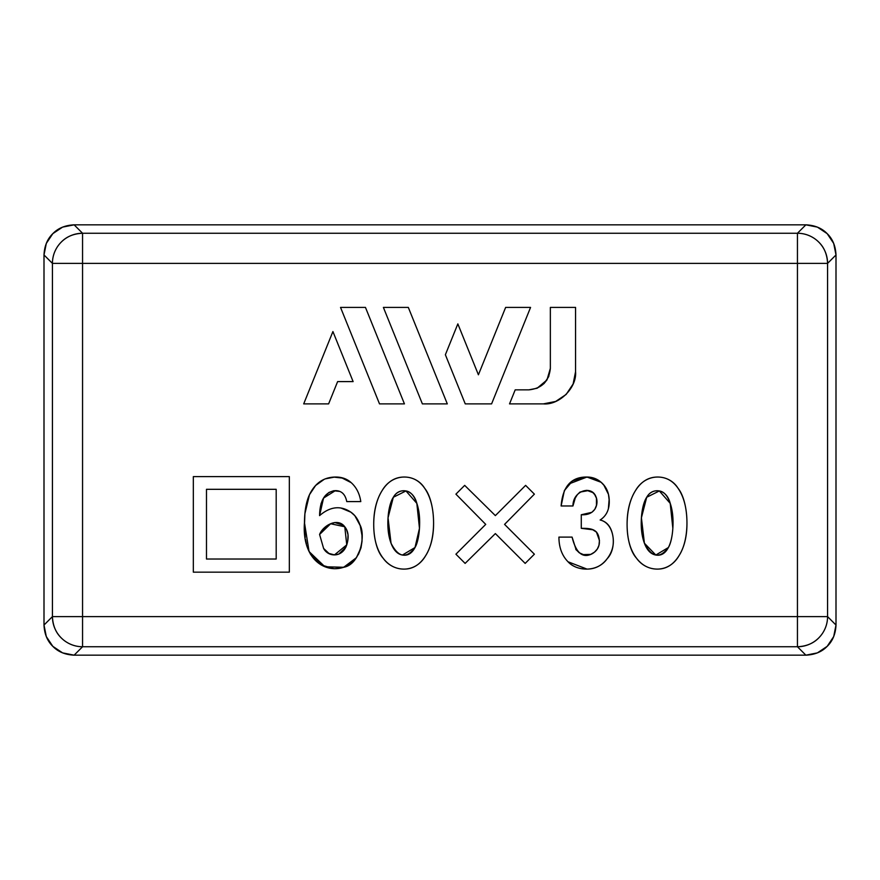 <?xml version="1.0" encoding="UTF-8"?>
<svg xmlns="http://www.w3.org/2000/svg" width="880" height="880" viewBox="0 0 880 880"><rect width="100%" height="100%" fill="white"/><g stroke="black" fill="none" stroke-linecap="round" stroke-linejoin="round"><path stroke-width="1.32" d="M82.555 646.745A30.14 30.129 -135 0 1 52.426 616.616L44 625.042C44.418 633.974 47.366 641.08 52.822 646.349C58.091 651.816 65.197 654.753 74.129 655.171L82.555 646.745L797.445 646.745L797.445 616.616L827.574 616.616L797.445 616.616L797.445 263.384L52.426 263.384L44 254.958L44 625.042L52.426 616.616L52.426 263.384L82.555 263.384L82.555 646.745L82.555 616.616L797.445 616.616L797.445 263.384L82.555 263.384L82.555 616.616L797.445 616.616L797.445 646.745L82.555 646.745L74.129 655.171L805.871 655.171L817.399 652.883L827.178 646.349L833.701 636.57L836 625.042L836 254.958L833.701 243.43L827.178 233.651L817.399 227.117L805.871 224.829L74.129 224.829L62.601 227.117L52.822 233.651L46.299 243.43L44 254.958L44 625.042L46.299 636.57L52.822 646.349L62.601 652.883L74.129 655.171L805.871 655.171L797.445 646.745L805.871 655.171C814.803 654.753 821.909 651.816 827.178 646.349C832.634 641.08 835.582 633.974 836 625.042L836 254.958L827.574 263.384L827.574 616.616L836 625.042L827.574 616.616A30.14 30.129 135 0 1 797.445 646.745C806.366 646.327 813.461 643.39 818.741 637.923M537.064 388.245L528.902 389.851L537.108 388.223L528.902 389.851L515.196 389.851L528.902 389.851C541.838 388.487 548.988 381.337 550.352 368.401L550.352 307.417L575.564 307.417L575.564 371.701C577.005 387.629 559.306 405.317 543.378 403.887L509.531 403.887L515.196 389.851L509.531 403.887L543.378 403.887L555.676 401.445M575.564 307.417L575.564 371.701L575.564 307.417L550.352 307.417L550.352 368.401L548.713 376.607L550.352 368.401L546.964 379.973L537.152 388.201M613.085 537.504C614.097 545.127 612.139 552.167 607.222 558.635C612.139 552.167 614.097 545.127 613.085 537.504C611.754 527.593 607.442 521.752 600.138 520.003C614.933 523.347 617.232 548.449 607.222 558.635C597.377 572.913 576.433 571.219 568.018 561.77C561.957 555.555 558.932 547.327 558.932 537.097L572.077 537.097C576.048 553.113 582.769 558.657 592.229 553.718C596.629 551.111 599.005 547.481 599.379 542.806C599.478 528.891 591.635 528.297 581.284 528.33L581.284 514.745C596.079 515.647 598.884 503.173 595.936 496.683C591.624 484.979 572.726 490.666 572.957 505.978L561.121 505.978C562.683 486.442 571.296 476.795 586.982 477.037C592.834 477.037 597.916 479.127 602.228 483.285C606.386 487.311 608.696 492.536 609.169 498.971C609.873 508.607 606.859 515.614 600.138 520.003C604.34 517.264 607.09 513.502 608.388 508.706L609.257 500.753L608.476 494.373L609.257 500.753M607.222 558.635C601.92 565.609 595.166 569.096 586.982 569.096C579.095 569.096 572.77 566.654 568.018 561.77C572.77 566.654 579.095 569.096 586.982 569.096L568.018 561.77C561.957 555.555 558.932 547.327 558.932 537.097L572.077 537.097L576.191 549.923M590.436 554.565L594.484 552.145L590.887 554.389L583.396 554.609L579.216 552.761L583.418 554.62M596.409 531.993L593.131 529.815L596.409 531.993L599.456 540.496L598.961 545.325L597.311 549.032L594.484 552.145M591.888 512.314L594.825 509.311L596.453 505.373L594.825 509.311L596.453 505.373L596.464 498.036L594.946 494.89L596.464 498.036M588.478 490.567L579.92 492.107L577.302 494.747L579.92 492.107L586.718 490.325L592.845 492.558L594.946 494.89M590.194 477.257L595.177 478.599L590.194 477.257L584.21 477.147L572.539 480.92L564.366 490.589L568.898 483.945L586.982 477.037L601.117 482.284M604.835 486.288L608.476 494.373L603.702 484.847L601.128 482.295L604.615 486.002M354.816 515.68L350.922 512.204L354.816 515.68L360.195 525.591L361.966 535.26L362.054 541.178M346.533 566.17L340.681 568.095L334.169 568.722L321.123 564.938L334.169 568.722L340.681 568.095L346.533 566.17L355.146 559.383L358.622 553.971L361.009 547.778L362.054 541.167M305.492 539.209L306.405 543.862M304.458 526.086L304.898 513.733L304.458 526.086L305.228 537.449M309.474 494.703L315.634 485.474L309.474 494.703L304.898 513.733L304.458 522.632L309.067 551.562L324.907 566.753L343.673 567.281L356.4 557.7L361.097 547.437M339.834 491.436L333.641 490.743L336.49 490.677L335.368 490.633L323.543 498.091L319.583 515.614C330.099 506.561 340.417 505.329 350.537 511.94C354.739 514.679 357.874 518.98 359.931 524.821C365.871 535.084 360.294 564.465 343.673 567.281C324.885 573.529 301.752 559.097 304.458 522.632C304.601 510.07 306.504 500.313 310.145 493.372C315.854 482.482 324.401 477.037 335.797 477.037C341.935 477.037 347.072 478.918 351.208 482.669C356.433 487.388 359.623 493.702 360.789 501.589L346.764 501.589C345.301 494.285 341.506 490.633 335.368 490.633C325.105 491.854 319.847 500.192 319.583 515.614L321.002 503.833L324.027 497.365L328.9 492.492L333.641 490.743M336.6 490.688L339.526 491.315C343.255 492.69 345.664 496.111 346.764 501.589L360.789 501.589C359.623 493.702 356.433 487.388 351.208 482.669L341.264 477.587L334.741 477.059L325.391 478.841M324.236 497.068L322.355 500.258M321.222 503.14L319.583 515.614C326.81 509.388 333.949 506.869 340.989 508.035L340.351 507.947M805.871 224.829L74.129 224.829L82.555 233.255L797.445 233.255L805.871 224.829L797.445 233.255A30.14 30.129 45 0 1 827.574 263.384L836 254.958C835.582 246.026 832.634 238.92 827.178 233.651C821.909 228.184 814.803 225.247 805.871 224.829M52.426 263.384A30.14 30.129 -45 0 1 82.555 233.255L74.129 224.829C65.197 225.247 58.091 228.184 52.822 233.651C47.366 238.92 44.418 246.026 44 254.958L52.426 263.384L52.426 616.616L82.555 616.616L52.426 616.616C52.844 625.537 55.792 632.632 61.259 637.923M827.574 616.616L827.574 263.384C827.156 254.463 824.208 247.368 818.741 242.077M797.445 263.384L827.574 263.384L797.445 263.384L797.445 233.255L797.445 263.384M797.445 233.255L82.555 233.255L82.555 263.384L82.555 233.255C73.634 233.673 66.539 236.61 61.259 242.077M276.188 559.02L206.481 559.02L276.188 559.02L276.188 489.313L206.481 489.313L206.481 559.02L206.481 489.313L276.188 489.313L276.188 559.02L206.481 559.02L206.481 489.313L276.188 489.313L276.188 559.02M193.336 572.165L193.336 476.608L289.333 476.608L289.333 572.165L193.336 572.165L289.333 572.165L289.333 476.608L193.336 476.608L193.336 572.165M328.702 553.366L334.477 554.895L346.753 544.852L344.773 526.768L330.649 523.754L319.583 534.468L323.609 548.438C327.987 557.029 342.309 558.206 346.753 544.852C349.096 537.339 348.436 531.322 344.773 526.768C337.832 517.264 323.092 525.371 319.583 534.468L323.609 548.438L329.087 553.586L333.179 554.851L338.701 554.169L345.895 547.151L347.754 540.782L348.018 534.699L346.511 529.485L343.354 525.239L334.774 522.533L329.714 524.172L334.774 522.533M333.696 477.103L343.552 478.203M324.181 479.336L315.634 485.474M307.197 546.733L310.464 554.202L321.123 564.938M350.922 512.204L340.989 508.035M325.545 526.79L319.583 534.468L325.545 526.79L329.714 524.172M332.97 554.829L335.709 554.818M335.973 554.785L336.666 554.686M383.108 558.162C371.679 545.71 369.897 509.454 382.151 490.556C392.689 472.296 415.701 473.55 424.644 488.235C435.061 500.885 437.536 537.295 425.733 555.544C415.327 573.892 393.151 572.473 383.108 558.162C371.679 545.71 369.897 509.454 382.151 490.556C392.689 472.296 415.701 473.55 424.644 488.235C435.061 500.885 437.536 537.295 425.733 555.544C415.327 573.892 393.151 572.473 383.108 558.162C388.685 565.455 395.714 569.096 404.184 569.096C412.951 569.096 420.134 564.586 425.733 555.544C431.53 546.172 434.126 534.028 433.488 519.112C432.949 506.264 430.001 495.968 424.644 488.235C419.485 480.777 412.665 477.037 404.184 477.037C395.131 477.037 387.783 481.547 382.151 490.556C376.09 500.247 373.296 512.545 373.769 527.45C374.176 540.309 377.289 550.55 383.108 558.162M391.039 543.235C398.376 557.557 406.362 558.987 414.997 547.536C419.65 540.078 421.718 517.209 416.834 503.371C412.907 488.037 398.794 487.509 393.327 497.266C387.53 505.934 385.704 529.353 391.039 543.235C388.41 536.217 387.409 527.747 388.036 517.814C388.575 509.333 390.335 502.48 393.327 497.266C396.187 492.261 400.389 490.149 405.955 490.952C410.619 491.612 414.249 495.748 416.834 503.371C419.221 510.367 420.09 518.683 419.463 528.33C418.924 536.514 417.439 542.916 414.997 547.536C411.884 553.432 407.693 555.94 402.435 555.038L414.997 547.536L419.463 528.33L416.834 503.371L405.955 490.952L393.327 497.266L388.036 517.814L391.039 543.235C393.668 550.253 397.463 554.18 402.435 555.038M455.917 554.191L485.727 524.381L455.917 494.142L464.684 485.375L495.363 515.614L525.613 485.375L534.38 494.142L504.57 524.381L534.38 554.191L525.173 563.398L495.363 533.588L465.124 563.398L455.917 554.191L485.727 524.381L455.917 494.142L464.684 485.375L495.363 515.614L525.613 485.375L534.38 494.142L504.57 524.381L534.38 554.191L525.173 563.398L495.363 533.588L465.124 563.398L455.917 554.191M608.476 494.373L609.169 498.971L608.388 508.717M596.596 498.498L594.627 494.428M575.641 497.31L574.838 498.96M596.629 532.224L592.493 529.584M601.128 482.295L595.177 478.599M564.366 490.589L561.121 505.978L572.957 505.978L575.256 498.058L577.302 494.747M591.866 512.325L581.284 514.745L581.284 528.33L593.131 529.815M579.216 552.761L575.795 549.362M636.493 558.162C625.053 545.71 623.271 509.454 635.525 490.556C646.063 472.296 669.075 473.55 678.029 488.235C688.435 500.885 690.921 537.295 679.107 555.544C668.701 573.892 646.525 572.473 636.493 558.162C625.053 545.71 623.271 509.454 635.525 490.556C646.063 472.296 669.075 473.55 678.029 488.235C688.435 500.885 690.921 537.295 679.107 555.544C668.701 573.892 646.525 572.473 636.493 558.162C642.059 565.455 649.088 569.096 657.569 569.096C666.336 569.096 673.508 564.586 679.107 555.544C684.904 546.172 687.5 534.028 686.873 519.112C686.334 506.264 683.386 495.968 678.029 488.235C672.859 480.777 666.039 477.037 657.569 477.037C648.505 477.037 641.157 481.547 635.525 490.556C629.464 500.247 626.67 512.545 627.143 527.45C627.55 540.309 630.663 550.55 636.493 558.162M644.413 543.235C651.761 557.557 659.747 558.987 668.371 547.536C673.024 540.078 675.092 517.209 670.219 503.371C666.292 488.037 652.179 487.509 646.701 497.266C640.904 505.934 639.078 529.353 644.413 543.235L655.82 555.038L668.371 547.536C665.258 553.432 661.078 555.94 655.82 555.038C650.848 554.18 647.042 550.253 644.413 543.235C641.784 536.217 640.783 527.747 641.41 517.814C641.949 509.333 643.709 502.48 646.701 497.266C649.561 492.261 653.774 490.149 659.34 490.952C664.004 491.612 667.623 495.748 670.219 503.371C672.595 510.367 673.464 518.683 672.837 528.33L670.219 503.371L659.34 490.952L646.701 497.266L641.41 517.814L644.413 543.235M672.837 528.33C672.298 536.514 670.813 542.916 668.371 547.536M555.698 401.434L566.137 394.46L573.111 384.021L575.564 371.701M548.713 376.607L544.071 383.57L537.108 388.223M505.637 307.417L530.563 307.417L491.59 403.887L465.245 403.887L445.379 354.739L457.842 323.884L478.412 374.792L505.637 307.417L478.412 374.792L457.842 323.884L445.379 354.739L465.245 403.887L491.59 403.887L530.563 307.417L505.637 307.417M408.32 307.417L447.304 403.887L422.378 403.887L383.394 307.417L408.32 307.417L383.394 307.417L422.378 403.887L447.304 403.887L408.32 307.417M365.464 307.417L404.437 403.887L379.511 403.887L340.538 307.417L365.464 307.417L340.538 307.417L379.511 403.887L404.437 403.887L365.464 307.417M328.614 403.887L303.699 403.887L332.915 331.551L353.122 381.601L337.623 381.601L328.614 403.887L337.623 381.601L353.122 381.601L332.915 331.551L303.699 403.887L328.614 403.887"/></g></svg>
